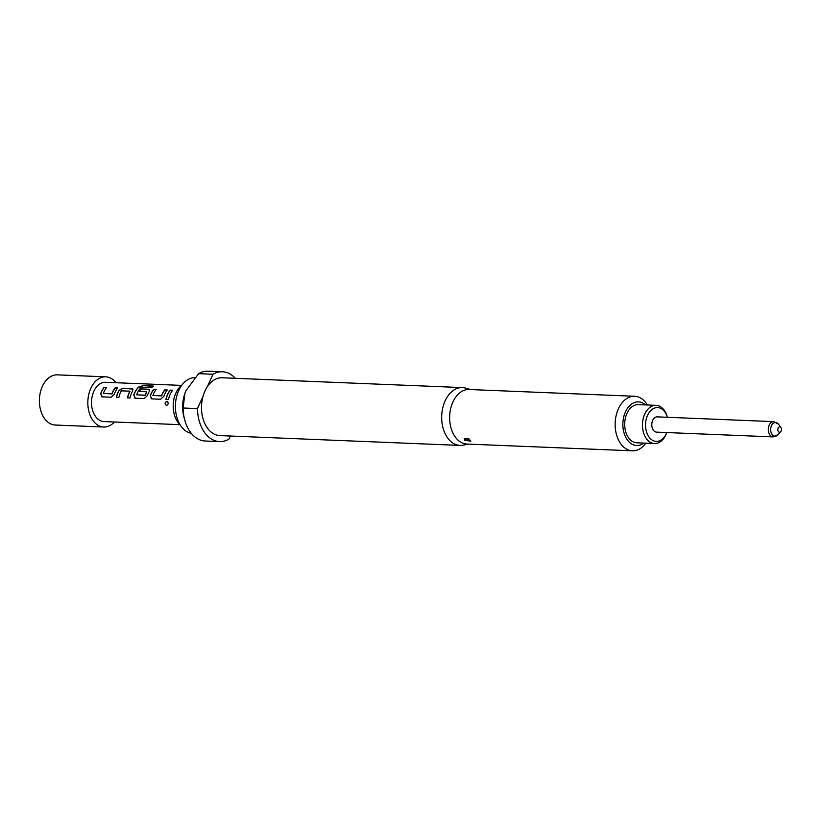 <?xml version="1.0" encoding="UTF-8"?>
<svg xmlns="http://www.w3.org/2000/svg" width="822" height="822" viewBox="0 0 822 822"><rect width="100%" height="100%" fill="white"/><g stroke="black" fill="none" stroke-linecap="round" stroke-linejoin="round"><path stroke-width="1.23" d="M167.236 401.383L167 401.352C164.78 402.657 164.677 404.054 166.681 405.544L166.722 405.554M166.537 405.554C168.602 404.219 168.705 402.801 166.856 401.311C164.636 402.636 164.523 404.044 166.537 405.554L166.65 405.554M103.325 393.45L112.018 393.902A19.43 13.07 -87.7 0 1 112.686 392.248A19.43 13.07 -87.7 0 1 115.224 388.035L115.131 387.871A19.656 13.214 -87.7 0 0 112.563 392.135A19.656 13.214 -87.7 0 0 111.884 393.8L103.325 393.45A19.656 13.214 -87.7 0 1 104.004 391.786A19.656 13.214 -87.7 0 1 106.572 387.522L104.024 387.419A19.656 13.214 -87.7 0 0 101.466 391.683A19.656 13.214 -87.7 0 0 100.633 393.759L102.175 396.851L111.073 397.211L114.289 394.313A19.656 13.214 -87.7 0 1 115.111 392.238A19.656 13.214 -87.7 0 1 117.669 387.984L115.131 387.871M102.318 396.913L100.767 393.851A19.43 13.07 -87.7 0 1 101.589 391.796A19.43 13.07 -87.7 0 1 104.117 387.583L104.024 387.419M117.556 388.138L115.224 388.035M127.585 397.889A19.43 13.07 -87.7 0 1 129.218 392.926A19.43 13.07 -87.7 0 1 130.01 391.334L129.897 391.2A19.656 13.214 -87.7 0 0 129.095 392.803A19.656 13.214 -87.7 0 0 127.441 397.889L129.979 397.992A19.656 13.214 -87.7 0 1 131.643 392.916A19.656 13.214 -87.7 0 1 132.65 390.953L132.938 389.063L131.828 388.559L122.93 388.19L118.995 390.388A19.656 13.214 -87.7 0 0 117.988 392.351A19.656 13.214 -87.7 0 0 116.334 397.427L118.871 397.529A19.656 13.214 -87.7 0 1 120.536 392.454A19.656 13.214 -87.7 0 1 121.337 390.851L129.948 391.149M116.488 397.437A19.43 13.07 -87.7 0 1 118.111 392.474A19.43 13.07 -87.7 0 1 119.108 390.532L118.995 390.388M136.668 394.817L145.35 395.269A19.43 13.07 -87.7 0 1 146.028 393.615A19.43 13.07 -87.7 0 1 146.819 392.022L146.706 391.889A19.656 13.214 -87.7 0 0 145.905 393.491A19.656 13.214 -87.7 0 0 145.227 395.166L136.668 394.817A19.656 13.214 -87.7 0 1 137.346 393.142A19.656 13.214 -87.7 0 1 141.22 387.419L151.587 387.717A19.656 13.214 -87.7 0 1 153.663 386.083L142.977 385.652L138.661 387.059A19.656 13.214 -87.7 0 0 134.52 393.029A19.656 13.214 -87.7 0 0 133.698 395.115L135.24 398.208L144.138 398.567L147.344 395.67A19.656 13.214 -87.7 0 1 148.166 393.584A19.656 13.214 -87.7 0 1 149.172 391.621L149.47 389.731L148.361 389.238L141.065 388.94A19.656 13.214 -87.7 0 0 139.411 391.406L146.748 391.837M135.373 398.269L133.832 395.207A19.43 13.07 -87.7 0 1 134.644 393.142A19.43 13.07 -87.7 0 1 138.743 387.244L138.661 387.059M149.512 389.823L141.065 388.94M139.596 391.416A19.43 13.07 -87.7 0 1 141.168 389.104M152.913 395.485L161.605 395.927A19.43 13.07 -87.7 0 1 162.283 394.272A19.43 13.07 -87.7 0 1 164.811 390.07L164.719 389.905A19.656 13.214 -87.7 0 0 162.16 394.159A19.656 13.214 -87.7 0 0 161.482 395.834L152.913 395.485A19.656 13.214 -87.7 0 1 153.591 393.81A19.656 13.214 -87.7 0 1 156.159 389.556L153.611 389.453A19.656 13.214 -87.7 0 0 151.053 393.707A19.656 13.214 -87.7 0 0 150.231 395.793L151.762 398.876L160.67 399.245L163.876 396.348A19.656 13.214 -87.7 0 1 164.698 394.262A19.656 13.214 -87.7 0 1 167.267 390.008L164.719 389.905M151.906 398.937L150.354 395.885A19.43 13.07 -87.7 0 1 151.176 393.82A19.43 13.07 -87.7 0 1 153.704 389.618L153.611 389.453M167.143 390.162L164.811 390.07M166.075 399.461A19.43 13.07 -87.7 0 1 167.709 394.498A19.43 13.07 -87.7 0 1 170.236 390.286L170.144 390.121A19.656 13.214 -87.7 0 0 167.585 394.385A19.656 13.214 -87.7 0 0 165.921 399.461L168.469 399.564A19.656 13.214 -87.7 0 1 170.123 394.488A19.656 13.214 -87.7 0 1 172.692 390.224L170.144 390.121M778.609 431.817A2.733 1.839 -87.7 0 1 778.136 428.057A2.733 1.839 -87.7 0 1 780.684 427.224A2.733 1.839 -87.7 0 1 780.9 427.461A2.733 1.839 -87.7 0 1 780.725 431.673A2.733 1.839 -87.7 0 1 778.609 431.817M773.749 421.635L657.251 416.867A7.645 5.138 92.3 0 0 652.072 422.261A7.645 5.138 92.3 0 0 654.024 430.944A7.645 5.138 92.3 0 0 656.624 432.136L773.132 436.903A7.645 5.138 -87.7 0 1 770.533 435.711A7.645 5.138 -87.7 0 1 768.57 427.029A7.645 5.138 -87.7 0 1 773.749 421.635L778.434 424.183A6.853 4.613 92.3 0 0 777.9 423.566A6.853 4.613 92.3 0 0 771.488 425.662A6.853 4.613 92.3 0 0 772.68 435.115A6.853 4.613 92.3 0 0 778.002 434.746L780.725 431.673M666.776 432.557L666.663 432.875A19.112 12.854 -87.7 0 1 665.933 434.704A19.112 12.854 -87.7 0 1 654.538 443.531A19.112 12.854 -87.7 0 1 643.76 433.389A19.112 12.854 -87.7 0 1 644.705 414.175A19.112 12.854 -87.7 0 1 656.1 405.349A19.112 12.854 -87.7 0 1 667.31 416.949L667.402 417.278A16.923 11.385 92.3 0 0 658.032 407.62A16.923 11.385 92.3 0 0 647.541 415.408A16.923 11.385 92.3 0 0 650.49 438.763A16.923 11.385 92.3 0 0 666.334 433.595A16.923 11.385 92.3 0 0 666.765 432.557M656.1 405.349L638.334 404.619A19.112 12.854 92.3 0 0 626.95 413.445A19.112 12.854 92.3 0 0 626.004 432.66A19.112 12.854 92.3 0 0 636.783 442.801L654.538 443.531M116.036 382.713A25.112 16.892 92.3 0 0 105.75 376.836L57.314 374.853A25.112 16.892 92.3 0 0 42.343 386.453A25.112 16.892 92.3 0 0 41.1 411.709A25.112 16.892 92.3 0 0 55.259 425.036L103.706 427.019A25.112 16.892 92.3 0 0 114.433 421.994M105.75 376.836A25.112 16.892 92.3 0 0 90.78 388.436A25.112 16.892 92.3 0 0 89.536 413.692A25.112 16.892 92.3 0 0 103.706 427.019M468.961 438.907L466.896 438.434M470.061 440.099L470.842 441.167L464.594 440.263L464.214 438.465L470.061 440.099M643.883 443.089A21.834 14.683 -87.7 0 1 626.385 438.434A21.834 14.683 -87.7 0 1 625.429 411.976A21.834 14.683 -87.7 0 1 645.445 404.907M645.845 443.171A27.29 18.361 -87.7 0 1 632.406 450.816A27.29 18.361 -87.7 0 1 617.014 436.338A27.29 18.361 -87.7 0 1 618.36 408.883A27.29 18.361 -87.7 0 1 634.635 396.276A27.29 18.361 -87.7 0 1 647.397 404.989M632.406 450.816L466.906 444.055A27.29 18.361 -87.7 0 1 451.514 429.567A27.29 18.361 -87.7 0 1 452.86 402.112A27.29 18.361 -87.7 0 1 469.136 389.505L634.635 396.276M468.386 444.116L463.105 445.164A28.934 19.461 -87.7 0 1 459.971 445.411A28.934 19.461 -87.7 0 1 443.654 430.05A28.934 19.461 -87.7 0 1 445.082 400.951A28.934 19.461 -87.7 0 1 462.334 387.594A28.934 19.461 -87.7 0 1 465.437 388.087L470.616 389.566M459.971 445.411L219.803 435.588A28.934 19.461 -87.7 0 1 203.085 396.142A28.934 19.461 -87.7 0 1 204.914 391.128A28.934 19.461 -87.7 0 1 207.35 386.71A28.934 19.461 -87.7 0 1 222.166 377.771L462.334 387.594M230.386 436.02L228.999 439.102A34.935 23.499 -87.7 0 1 219.556 441.589A34.935 23.499 -87.7 0 1 197.465 408.596L183.101 408L184.94 393.276L185.998 390.635L198.595 373.671A34.935 23.499 -87.7 0 1 208.038 371.184L222.413 371.77A34.935 23.499 -87.7 0 1 235.328 378.305M191.269 433.307A27.948 18.803 -87.7 0 1 183.583 429.146A27.948 18.803 -87.7 0 1 178.693 390.563A27.948 18.803 -87.7 0 1 194.865 377.647M181.96 385.015A22.985 15.464 92.3 0 0 179.936 424.738A22.985 15.464 92.3 0 0 180.316 425.087M179.874 424.666L103.921 421.563A19.656 13.214 -87.7 0 1 92.845 411.134A19.656 13.214 -87.7 0 1 93.811 391.364A19.656 13.214 -87.7 0 1 105.535 382.292L181.477 385.395M151.125 398.732L151.762 398.876M134.592 398.053L135.24 398.208M101.527 396.707L102.175 396.851M219.556 441.589L205.181 441.003A34.935 23.499 -87.7 0 1 184.683 419.785A34.935 23.499 -87.7 0 1 183.101 408M207.35 386.71L212.97 374.257A34.935 23.499 -87.7 0 1 222.413 371.77M184.683 419.785L183.923 416.929A28.164 18.947 -87.7 0 1 184.888 393.44A28.164 18.947 -87.7 0 1 185.084 392.895M198.595 373.671L212.97 374.257M197.465 408.596L203.085 396.142M172.569 390.388L170.236 390.286M156.036 389.71L153.704 389.618M153.375 386.268L142.977 385.652M143.028 385.847L138.743 387.244M132.979 389.145L122.93 388.19M123.023 388.354L119.108 390.532M106.449 387.676L104.117 387.583M464.594 440.263A2.836 1.552 129.9 0 1 466.845 438.886M780.9 427.461L778.434 424.183M773.132 436.903L778.002 434.746"/></g></svg>
